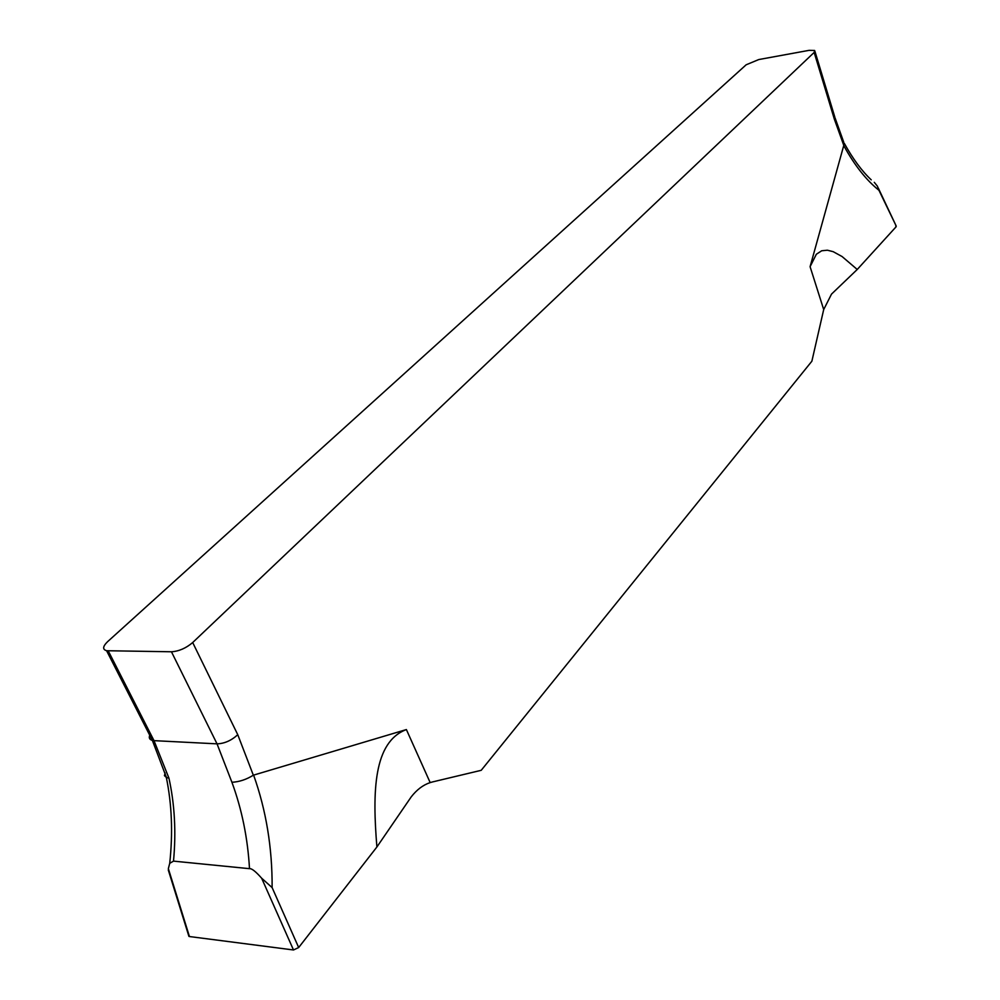 <?xml version="1.0" encoding="UTF-8"?>
<svg xmlns="http://www.w3.org/2000/svg" width="1000" height="1000" viewBox="0 0 1000 1000"><rect width="100%" height="100%" fill="white"/><g stroke="black" fill="none" stroke-linecap="round" stroke-linejoin="round"><path stroke-width="1.5" d="M481.213 770.312L811.875 361.213L823.7 309.562L831.5 294.125L823.7 309.562L811.875 361.213L481.213 770.312L432.612 781.912L481.213 770.312M746.162 64.787L107.625 641.65C102.725 646.438 102.387 649.463 106.6 650.725L171.45 651.775C178.912 651.3 186 648.213 192.688 642.537L814.163 52.425L814.675 50.487L809.15 50.338L758.812 59.538L746.162 64.787M430.175 782.6L432.612 781.912L430.175 782.6C423.125 784.925 416.812 789.688 411.225 796.875C416.812 789.688 423.125 784.925 430.175 782.6L406.388 729.562C373.5 741.925 372.325 791.575 376.9 846.975L298.675 947.537L293.5 949.975L189.438 936.538L188.688 934.15M192.688 642.537L237.763 734.7L253.337 775.2L406.388 729.562M835.088 117.975L843.688 142.05L843.787 145.387L810.088 266.688L823.7 309.562M376.9 846.975L411.225 796.875L376.9 846.975L298.675 947.537L293.5 949.975L189.438 936.538L188.688 934.163M168.938 778.138L154.012 740.65L152.375 740.425L166.462 777.537L168.938 778.138C174.688 804.338 176.213 832 173.512 861.125L169.725 863.325L168.35 868.625L189.438 936.538M166.462 777.537L164.438 775.638L165.138 773.025M170.588 875.837L168.35 868.625M293.5 949.975L261.637 878.2C255.675 871.462 251.637 868.288 249.5 868.675L173.512 861.125M249.5 868.675C247.75 838.2 241.887 809.4 231.925 782.275C239.275 781.888 246.412 779.525 253.337 775.2M261.637 878.2L272.125 887.6L298.675 947.537M253.6 775.062C266.15 810.288 272.325 847.8 272.125 887.6M843.725 145.562C854.475 165.225 866.225 180.125 878.95 190.287L877.412 186.2L874.275 182.325M857.237 269.475L831.5 294.125L857.237 269.475L896.15 226.737L857.237 269.475L842.075 256.537L833.162 251.663L827.362 250.212L821.712 250.763L816.338 254.25L810.088 266.688M878.275 188.038L896.225 226.088L878.95 190.287M895.763 225.912L896.15 226.737M814.938 51.337L834.8 117.037L834.338 119.125L814.163 52.425M843.787 145.387L834.338 119.125M171.45 651.775L217.037 743.85L154.012 740.65L108.238 650.875M237.763 734.7C231.375 740.55 224.462 743.6 217.037 743.85L231.912 782.262M106.6 650.725L152.375 740.425C149.062 739.463 148.425 737.225 150.488 733.713M166.35 777.5C171.863 804.438 172.987 833.05 169.725 863.325M188.925 936.4L168.287 869.987M844.312 143.35C852.837 158.825 861.812 170.987 871.225 179.838"/></g></svg>
